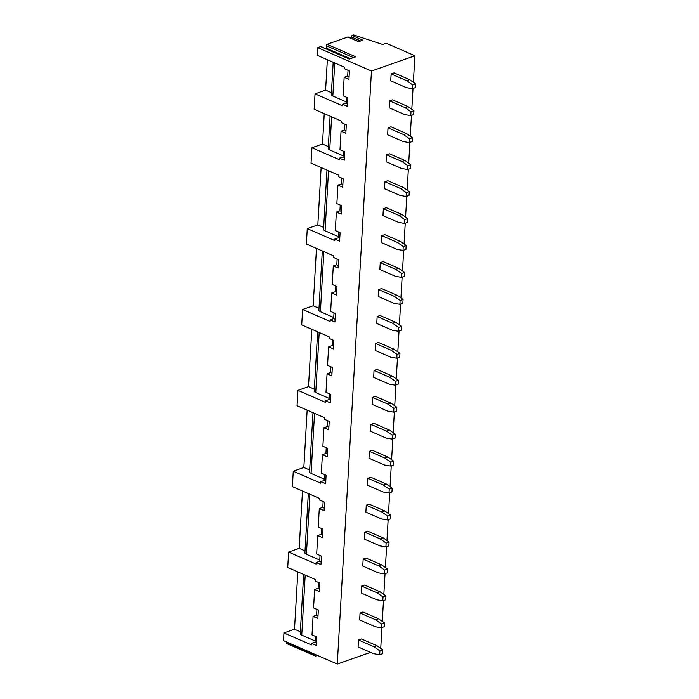 <?xml version="1.0" encoding="UTF-8"?>
<svg xmlns="http://www.w3.org/2000/svg" width="699" height="699" viewBox="0 0 699 699"><rect width="100%" height="100%" fill="white"/><g stroke="black" fill="none" stroke-linecap="round" stroke-linejoin="round"><path stroke-width="1.05" d="M297.826 571.878L294.515 629.231L283.951 632.944L283.506 640.642L337.276 664.05L370.566 652.342M302.484 491.013L299.181 548.357L305.017 550.899M318.482 582.45L318.15 588.217L314.629 589.458L319.408 591.537L319.897 583.062L315.118 580.983L315.205 579.445L287.726 567.483L288.617 552.079L299.181 548.357M287.062 643.543A1.005 0.638 -66.5 0 1 286.468 642.538L286.634 642.005M352.121 35.518L362.877 40.201L358.604 41.704L347.849 37.021L327.071 44.325L355.747 56.811L349.334 59.066L320.658 46.588L317.704 47.628L371.466 71.027L414.9 55.754L386.224 43.268L382.702 44.509L353.738 34.95L352.121 35.518A1.005 0.638 -66.5 0 0 351.379 36.96L351.702 38.55M347.849 37.021A1.005 0.638 -66.5 0 1 348.198 37.021L358.788 41.634M326.118 48.816L326.992 48.502L326.337 45.802A1.005 0.638 -66.5 0 1 327.071 44.325M320.658 46.588A1.005 0.638 -66.5 0 1 321.007 46.588L349.526 59.004M348.015 70.293L347.683 76.06L344.161 77.301L348.941 79.38L349.43 70.914L344.651 68.825L344.738 67.287L317.259 55.326L317.704 47.628M327.359 59.721L325.603 90.119L331.44 92.661M344.904 124.204L344.572 129.97L341.051 131.211L345.83 133.291L346.32 124.824L341.54 122.736L341.628 121.198L314.148 109.236L315.039 93.832L325.603 90.119M324.249 113.631L322.492 144.029L328.329 146.572M341.794 178.114L341.462 183.881L337.94 185.121L342.72 187.201L343.209 178.734L338.43 176.655L338.517 175.108L311.038 163.147L311.929 147.742L322.492 144.029M321.138 167.542L317.835 224.895L323.663 227.437M337.136 258.979L336.804 264.746L333.283 265.987L338.063 268.067L338.552 259.6L333.773 257.52L333.86 255.974L306.38 244.012L307.263 228.608L317.835 224.895M316.472 248.407L313.169 305.76L319.006 308.303M332.471 339.845L332.139 345.621L328.617 346.853L333.397 348.932L333.886 340.465L329.107 338.386L329.194 336.839L301.715 324.878L302.606 309.474L313.169 305.76M311.815 329.273L308.504 386.626L314.34 389.168M327.814 420.719L327.473 426.486L323.952 427.718L328.731 429.806L329.22 421.331L324.441 419.251L324.528 417.714L297.049 405.743L297.94 390.339L308.504 386.626M307.149 410.138L303.847 467.491L309.683 470.034M323.148 501.585L322.816 507.352L319.294 508.584L324.074 510.672L324.563 502.197L319.784 500.117L319.871 498.579L292.392 486.609L293.274 471.213L303.847 467.491M294.515 629.231L300.352 631.765M344.161 77.301L343.095 95.78L347.875 97.869L347.386 106.335L342.606 104.256L342.519 105.794L315.039 93.832M334.742 62.936L332.838 96.034A5.033 1.975 -176.7 0 1 331.335 94.514L333.187 62.263M332.838 96.034L346.197 101.853M346.459 97.248L346.127 103.015L347.543 103.635M342.606 104.256L346.127 103.015M341.051 131.211L339.985 149.7L344.764 151.779L344.275 160.246L339.496 158.166L343.017 156.925L344.432 157.546M343.349 151.159L343.017 156.925M339.496 158.166L339.408 159.704L311.929 147.742M337.94 185.121L336.874 203.61L341.654 205.689L341.164 214.156L336.385 212.077L339.915 210.836L341.322 211.456M340.247 205.069L339.915 210.836M336.385 212.077L335.319 230.565L340.098 232.645L339.618 241.111L334.838 239.032L338.36 237.791L339.766 238.411M338.692 232.024L338.36 237.791M334.838 239.032L334.742 240.57L307.263 228.608M333.283 265.987L332.217 284.476L336.997 286.555L336.507 295.022L331.728 292.942L335.249 291.71L336.665 292.322M335.581 285.935L335.249 291.71M331.728 292.942L330.662 311.431L335.441 313.51L334.952 321.977L330.173 319.897L333.694 318.665L335.109 319.277M334.026 312.89L333.694 318.665M330.173 319.897L330.085 321.444L302.606 309.474M328.617 346.853L327.551 365.341L332.331 367.421L331.842 375.887L327.062 373.808L330.583 372.576L331.999 373.187M330.915 366.8L330.583 372.576M327.062 373.808L325.996 392.296L330.776 394.376L330.286 402.842L325.507 400.763L329.028 399.531L330.444 400.143M329.36 393.755L329.028 399.531M325.507 400.763L325.419 402.309L297.94 390.339M323.952 427.718L322.886 446.207L327.665 448.286L327.176 456.762L322.405 454.673L325.926 453.441L327.333 454.053M326.258 447.675L325.926 453.441M322.405 454.673L321.339 473.162L326.11 475.241L325.629 483.717L320.85 481.628L324.371 480.396L325.778 481.008M324.703 474.63L324.371 480.396M320.85 481.628L320.754 483.175L293.274 471.213M319.294 508.584L318.228 527.072L323.008 529.152L322.519 537.627L317.739 535.548L321.26 534.307L322.676 534.918M321.592 528.54L321.26 534.307M317.739 535.548L316.673 554.027L321.453 556.107L320.963 564.582L316.184 562.503L319.705 561.262L321.121 561.874M320.037 555.495L319.705 561.262M316.184 562.503L316.097 564.041L288.617 552.079M314.629 589.458L313.563 607.938L318.342 610.017L317.853 618.493L313.073 616.413L316.595 615.172L318.01 615.784M316.927 609.406L316.595 615.172M313.073 616.413L312.007 634.893L316.787 636.972L316.298 645.448L311.518 643.368L315.039 642.128L316.455 642.739M315.371 636.361L315.039 642.128M311.518 643.368L311.431 644.906L283.951 632.944M331.632 116.847L329.727 149.944L343.087 155.763M328.521 170.757L325.061 230.819L338.421 236.629M323.864 251.623L320.395 311.684L333.764 317.495M319.198 332.488L315.738 392.55L329.098 398.36M314.541 413.362L311.072 473.415L324.432 479.234M309.875 494.228L306.415 554.281L319.775 560.1M303.663 574.412L300.247 633.617A5.033 1.975 3.3 0 0 301.75 635.146L315.109 640.966M329.727 149.944A5.033 1.975 -176.7 0 1 328.224 148.424L330.085 116.174M325.061 230.819A5.033 1.975 -176.7 0 1 323.558 229.289L326.975 170.084M320.395 311.684A5.033 1.975 -176.7 0 1 318.901 310.155L322.309 250.95M315.738 392.55A5.033 1.975 -176.7 0 1 314.235 391.021L317.652 331.815M311.072 473.415A5.033 1.975 -176.7 0 1 309.57 471.886L312.986 412.681M306.415 554.281A5.033 1.975 -176.7 0 1 304.913 552.752L308.32 493.546M337.276 664.05L371.466 71.027M322.816 507.352L324.231 507.963M327.473 426.486L328.888 427.098M332.139 345.621L333.554 346.232M336.804 264.746L338.211 265.367M341.462 183.881L342.877 184.501M344.572 129.97L345.988 130.591M347.683 76.06L349.098 76.68M380.737 648.366L381.934 627.545M382.283 621.411L383.489 600.59M383.838 594.456L385.044 573.634M385.394 567.501L386.599 546.679M386.949 540.545L388.146 519.724M388.504 513.59L389.701 492.769M390.059 486.635L391.257 465.814M391.615 459.68L392.812 438.858M393.17 432.725L394.367 411.903M394.725 405.761L395.922 384.948M396.272 378.806L397.478 357.984M397.827 351.85L399.033 331.029M399.382 324.895L400.588 304.074M400.938 297.94L402.135 277.119M402.493 270.985L403.69 250.163M404.048 244.03L405.245 223.208M405.603 217.074L406.801 196.253M407.159 190.119L408.356 169.298M408.705 163.164L409.911 142.343M410.261 136.209L411.466 115.387M411.816 109.254L413.022 88.432M413.371 82.299L414.9 55.754M391.143 73.919L390.741 80.848L406.276 87.611L412.331 88.677L415.267 87.646L415.494 83.793L409.605 79.651L394.079 72.888L391.143 73.919L406.669 80.682L412.559 84.824L412.331 88.677M389.588 100.874L389.186 107.803L404.721 114.566L410.785 115.632L413.712 114.601L413.939 110.748L408.05 106.606L392.523 99.843L389.588 100.874L405.114 107.637L411.003 111.779L410.785 115.632M388.032 127.83L387.63 134.767L403.166 141.521L409.23 142.587L412.165 141.556L412.384 137.703L406.495 133.561L390.968 126.799L388.032 127.83L403.568 134.592L409.448 138.734L409.23 142.587M386.477 154.785L386.075 161.722L401.61 168.476L407.674 169.542L410.61 168.511L410.829 164.658L404.948 160.517L389.413 153.754L386.477 154.785L402.012 161.548L407.893 165.689L407.674 169.542M384.922 181.74L384.52 188.678L400.055 195.432L406.119 196.498L409.055 195.467L409.273 191.613L403.393 187.472L387.858 180.709L384.922 181.74L400.457 188.503L406.337 192.644L406.119 196.498M383.367 208.695L382.965 215.633L398.5 222.387L404.564 223.453L407.5 222.422L407.718 218.569L401.838 214.427L386.302 207.664L383.367 208.695L398.902 215.458L404.782 219.6L404.564 223.453M381.811 235.65L381.418 242.588L396.945 249.351L403.008 250.408L405.944 249.377L406.163 245.524L400.282 241.382L384.747 234.619L381.811 235.65L397.347 242.413L403.236 246.555L403.008 250.408M380.256 262.606L379.863 269.543L395.389 276.306L401.453 277.363L404.389 276.332L404.616 272.479L398.727 268.337L383.192 261.575L380.256 262.606L395.791 269.368L401.68 273.51L401.453 277.363M378.709 289.561L378.308 296.498L393.834 303.261L399.898 304.318L402.834 303.287L403.061 299.434L397.172 295.293L381.637 288.53L378.709 289.561L394.236 296.324L400.125 300.465L399.898 304.318M377.154 316.516L376.752 323.454L392.288 330.216L398.343 331.274L401.278 330.243L401.506 326.389L395.617 322.248L380.09 315.485L377.154 316.516L392.681 323.279L398.57 327.42L398.343 331.274M375.599 343.471L375.197 350.409L390.732 357.172L396.796 358.229L399.723 357.198L399.95 353.344L394.061 349.203L378.535 342.44L375.599 343.471L391.125 350.234L397.015 354.376L396.796 358.229M374.044 370.426L373.642 377.364L389.177 384.127L395.241 385.184L398.177 384.153L398.395 380.3L392.506 376.158L376.979 369.395L374.044 370.426L389.579 377.189L395.459 381.331L395.241 385.184M372.488 397.39L372.086 404.319L387.622 411.082L393.686 412.139L396.621 411.108L396.84 407.255L390.959 403.113L375.424 396.35L372.488 397.39L388.024 404.144L393.904 408.286L393.686 412.139M370.933 424.345L370.531 431.274L386.066 438.037L392.13 439.094L395.066 438.063L395.284 434.21L389.404 430.068L373.869 423.306L370.933 424.345L386.468 431.1L392.349 435.241L392.13 439.094M369.378 451.301L368.985 458.229L384.511 464.992L390.575 466.05L393.511 465.018L393.729 461.165L387.849 457.024L372.314 450.261L369.378 451.301L384.913 458.055L390.793 462.196L390.575 466.05M367.823 478.256L367.429 485.185L382.956 491.947L389.02 493.005L391.956 491.974L392.174 488.12L386.294 483.979L370.758 477.216L367.823 478.256L383.358 485.01L389.247 489.151L389.02 493.005M366.276 505.211L365.874 512.14L381.401 518.903L387.464 519.96L390.4 518.929L390.627 515.076L384.738 510.934L369.203 504.18L366.276 505.211L381.803 511.974L387.692 516.107L387.464 519.96M364.721 532.166L364.319 539.095L379.854 545.858L385.909 546.915L388.845 545.884L389.072 542.031L383.183 537.889L367.657 531.135L364.721 532.166L380.247 538.929L386.136 543.062L385.909 546.915M363.165 559.121L362.764 566.05L378.299 572.813L384.363 573.87L387.29 572.839L387.517 568.986L381.628 564.844L366.101 558.09L363.165 559.121L378.692 565.884L384.581 570.026L384.363 573.87M361.61 586.077L361.208 593.005L376.744 599.768L382.807 600.825L385.743 599.794L385.962 595.941L380.073 591.8L364.546 585.046L361.61 586.077L377.145 592.839L383.026 596.981L382.807 600.825M360.055 613.032L359.653 619.961L375.188 626.723L381.252 627.781L384.188 626.75L384.406 622.896L378.526 618.764L362.991 612.001L360.055 613.032L375.59 619.795L381.471 623.936L381.252 627.781M358.5 639.987L358.098 646.916L373.633 653.679L379.697 654.736L382.633 653.705L382.851 649.852L376.971 645.719L361.435 638.956L358.5 639.987L374.035 646.75L379.915 650.891L379.697 654.736M406.669 80.682L409.605 79.651M412.559 84.824L415.494 83.793M405.114 107.637L408.05 106.606M411.003 111.779L413.939 110.748M403.568 134.592L406.495 133.561M409.448 138.734L412.384 137.703M402.012 161.548L404.948 160.517M407.893 165.689L410.829 164.658M400.457 188.503L403.393 187.472M406.337 192.644L409.273 191.613M398.902 215.458L401.838 214.427M404.782 219.6L407.718 218.569M397.347 242.413L400.282 241.382M403.236 246.555L406.163 245.524M395.791 269.368L398.727 268.337M401.68 273.51L404.616 272.479M394.236 296.324L397.172 295.293M400.125 300.465L403.061 299.434M392.681 323.279L395.617 322.248M398.57 327.42L401.506 326.389M391.125 350.234L394.061 349.203M397.015 354.376L399.95 353.344M389.579 377.189L392.506 376.158M395.459 381.331L398.395 380.3M388.024 404.144L390.959 403.113M393.904 408.286L396.84 407.255M386.468 431.1L389.404 430.068M392.349 435.241L395.284 434.21M384.913 458.055L387.849 457.024M390.793 462.196L393.729 461.165M383.358 485.01L386.294 483.979M389.247 489.151L392.174 488.12M381.803 511.974L384.738 510.934M387.692 516.107L390.627 515.076M380.247 538.929L383.183 537.889M386.136 543.062L389.072 542.031M378.692 565.884L381.628 564.844M384.581 570.026L387.517 568.986M377.145 592.839L380.073 591.8M383.026 596.981L385.962 595.941M375.59 619.795L378.526 618.764M381.471 623.936L384.406 622.896M374.035 646.75L376.971 645.719M379.915 650.891L382.851 649.852M326.992 48.502L350.4 58.69M318.15 588.217L319.565 588.829M317.46 655.426L315.73 656.029A1.005 0.638 -66.5 0 1 315.144 655.024L315.301 654.482M305.21 575.094L301.75 635.146M351.379 36.96L360.632 40.988M326.337 45.802L353.467 57.615M286.468 642.538L315.144 655.024M315.38 656.029L286.712 643.543"/></g></svg>
